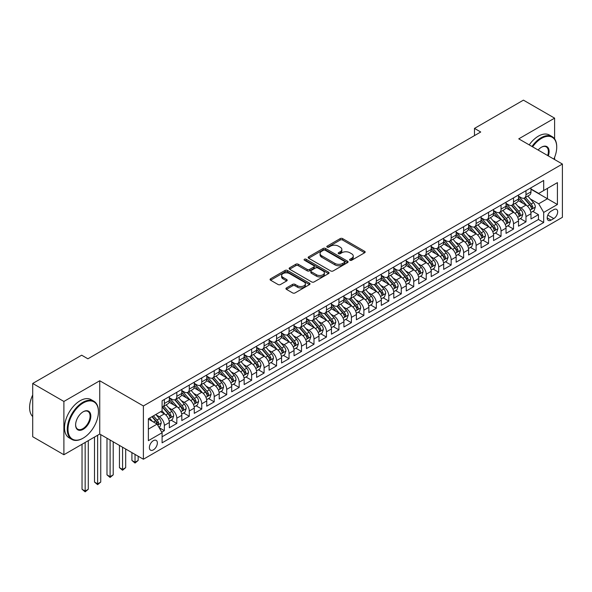 <?xml version="1.0" encoding="UTF-8"?>
<svg xmlns="http://www.w3.org/2000/svg" width="592" height="592" viewBox="0 0 592 592"><rect width="100%" height="100%" fill="white"/><g stroke="black" fill="none" stroke-linecap="round" stroke-linejoin="round"><path stroke-width="0.89" d="M349.939 260.258A1.214 0.703 0 0 0 351.655 260.258L364.657 252.747A1.732 0.999 0 0 0 365.168 252.037A1.732 0.999 0 0 0 364.657 251.334L342.627 238.613A1.732 0.999 0 0 0 340.178 238.613L327.169 246.124A1.214 0.703 0 0 0 326.814 246.612A1.214 0.703 0 0 0 327.169 247.108A1.214 0.703 0 0 0 328.886 247.108L330.565 246.139A5.543 3.197 0 0 1 338.402 246.139L340.237 247.197A5.543 3.197 0 0 1 341.858 249.461A5.543 3.197 0 0 1 340.237 251.718L338.557 252.695A1.214 0.703 0 0 0 338.202 253.191A1.214 0.703 0 0 0 338.557 253.679A1.214 0.703 0 0 0 340.267 253.679L341.954 252.71A5.543 3.197 0 0 1 349.783 252.71L351.618 253.768A5.543 3.197 0 0 1 353.246 256.033A5.543 3.197 0 0 1 351.618 258.297L349.939 259.266A1.214 0.703 0 0 0 349.583 259.762A1.214 0.703 0 0 0 349.939 260.258L349.939 259.266M153.372 449.876A5.646 3.256 120 0 0 157.058 444.903A5.646 3.256 120 0 0 156.192 440.381A5.646 3.256 120 0 0 153.372 440.663A5.646 3.256 120 0 0 149.68 445.635A5.646 3.256 120 0 0 150.546 450.157A5.646 3.256 120 0 0 153.372 449.876M286.439 287.941A1.732 0.999 0 0 0 285.936 288.644A1.732 0.999 0 0 0 286.439 289.355L292.626 292.922A1.732 0.999 0 0 0 295.068 292.922L309.512 284.582A1.732 0.999 0 0 0 310.023 283.879A1.732 0.999 0 0 0 309.512 283.168L287.483 270.448A1.732 0.999 0 0 0 285.033 270.448L270.588 278.788A1.732 0.999 0 0 0 270.085 279.498A1.732 0.999 0 0 0 270.588 280.201L278.055 284.515A1.732 0.999 0 0 0 280.504 284.515L286.683 280.941A1.732 0.999 0 0 0 287.194 280.238A1.732 0.999 0 0 0 286.683 279.528L282.983 277.389A4.632 2.671 0 0 1 281.629 275.502A4.632 2.671 0 0 1 284.486 273.03A4.632 2.671 0 0 1 289.532 273.615L304.036 281.984A4.632 2.671 0 0 1 305.391 283.879A4.632 2.671 0 0 1 302.534 286.343A4.632 2.671 0 0 1 297.487 285.766L295.068 284.375A1.732 0.999 0 0 0 292.626 284.375L286.439 287.941L286.439 289.355M99.745 380.76L63.892 401.457L32.715 383.461L32.715 436.733L63.892 454.737L99.745 434.04L143.39 459.237L143.39 405.957L99.745 380.76L99.745 434.04M554.608 138.891L554.608 118.148L518.755 138.846L562.4 164.043L143.39 405.957M554.608 118.148L523.432 100.144L474.481 128.405L474.481 135.605M32.715 383.461L81.666 355.2L87.897 358.796L480.719 132.009L474.481 128.405M330.691 270.944A1.732 0.999 0 0 0 333.141 270.944L347.585 262.604A1.732 0.999 0 0 0 348.089 261.901A1.732 0.999 0 0 0 347.585 261.19L325.548 248.47A1.732 0.999 0 0 0 323.099 248.47L308.654 256.81A1.732 0.999 0 0 0 308.151 257.52A1.732 0.999 0 0 0 308.654 258.223L330.691 270.944M304.917 260.517A1.214 0.703 0 0 1 306.145 260.687L306.145 259.252L328.545 272.179A1.732 0.999 0 0 1 329.056 272.89A1.732 0.999 0 0 1 328.545 273.593L314.108 281.933A1.732 0.999 0 0 1 311.658 281.933L289.621 269.212L295.808 265.667L295.808 264.232L289.621 267.799A1.732 0.999 0 0 0 289.118 268.509A1.732 0.999 0 0 0 289.621 269.212L289.621 267.799M295.808 265.667A1.732 0.999 0 0 1 298.25 265.667L298.25 264.232A1.732 0.999 0 0 0 295.808 264.232M298.25 264.232L307.189 269.39A1.732 0.999 0 0 0 309.638 269.39L313.738 267.022A1.732 0.999 0 0 0 314.241 266.319A1.732 0.999 0 0 0 313.738 265.608L304.436 260.236A1.214 0.703 0 0 1 304.081 259.74A1.214 0.703 0 0 1 304.828 259.096A1.214 0.703 0 0 1 306.145 259.252M161.757 432.145L164.347 430.65L159.167 427.668M156.221 414.948L159.352 416.761A7.052 4.07 60 0 1 164.347 425.396L169.334 422.518L169.334 427.772L176.816 423.45L171.14 420.179M168.698 407.747L171.828 409.56A7.052 4.07 60 0 1 176.816 418.196L181.803 415.318L181.803 420.572L189.285 416.25L183.609 412.979M181.167 400.547L184.297 402.36A7.052 4.07 60 0 1 189.285 410.996L194.272 408.117L194.272 413.371L201.754 409.057L196.078 405.779M193.636 393.347L196.766 395.16A7.052 4.07 60 0 1 201.754 403.796L206.741 400.917L206.741 406.171L214.223 401.857L208.554 398.579M206.105 386.154L209.235 387.96A7.052 4.07 60 0 1 214.223 396.596L219.21 393.717L219.21 398.971L226.699 394.657L221.023 391.379M218.574 378.954L221.704 380.76A7.052 4.07 60 0 1 226.699 389.395L231.687 386.517L231.687 391.771L239.168 387.457L233.492 384.178M231.05 371.754L234.18 373.559A7.052 4.07 60 0 1 239.168 382.195L244.156 379.317L244.156 384.578L251.637 380.256L245.961 376.978M243.519 364.554L246.649 366.359A7.052 4.07 60 0 1 251.637 375.002L256.625 372.116L256.625 377.378L264.106 373.056L258.43 369.778M255.988 357.353L259.118 359.159A7.052 4.07 60 0 1 264.106 367.802L269.094 364.916L269.094 370.178L276.575 365.856L270.907 362.578M268.457 350.153L271.587 351.959A7.052 4.07 60 0 1 276.575 360.602L281.563 357.716L281.563 362.977L289.051 358.656L283.376 355.378M280.926 342.953L284.056 344.759A7.052 4.07 60 0 1 289.051 353.402L294.039 350.523L294.039 355.777L301.52 351.456L295.845 348.177M293.403 335.753L296.533 337.558A7.052 4.07 60 0 1 301.52 346.202L306.508 343.323L306.508 348.577L313.989 344.255L308.314 340.977M305.872 328.553L309.002 330.358A7.052 4.07 60 0 1 313.989 339.001L318.977 336.123L318.977 341.377L326.458 337.055L320.783 333.777M318.341 321.352L321.471 323.158A7.052 4.07 60 0 1 326.458 331.801L331.446 328.923L331.446 334.177L338.927 329.855L333.259 326.577M330.81 314.152L333.94 315.958A7.052 4.07 60 0 1 338.927 324.601L343.915 321.722L343.915 326.976L351.396 322.655L345.728 319.384M343.279 306.952L346.409 308.758A7.052 4.07 60 0 1 351.396 317.401L356.391 314.522L356.391 319.776L363.873 315.455L358.197 312.184M355.748 299.752L358.885 301.565A7.052 4.07 60 0 1 363.873 310.201L368.86 307.322L368.86 312.576L376.342 308.254L370.666 304.984M368.224 292.552L371.354 294.365A7.052 4.07 60 0 1 376.342 303L381.329 300.122L381.329 305.376L388.811 301.054L383.135 297.783M380.693 285.351L383.823 287.164A7.052 4.07 60 0 1 388.811 295.8L393.798 292.922L393.798 298.176L401.28 293.854L395.604 290.583M393.162 278.151L396.292 279.964A7.052 4.07 60 0 1 401.28 288.6L406.267 285.721L406.267 290.975L413.749 286.661L408.08 283.383M405.631 270.951L408.761 272.764A7.052 4.07 60 0 1 413.749 281.4L418.744 278.521L418.744 283.775L426.225 279.461L420.549 276.183M418.1 263.758L421.238 265.564A7.052 4.07 60 0 1 426.225 274.2L431.213 271.321L431.213 276.575L438.694 272.261L433.018 268.983M430.576 256.558L433.707 258.364A7.052 4.07 60 0 1 438.694 266.999L443.682 264.121L443.682 269.382L451.163 265.061L445.487 261.782M443.045 249.358L446.176 251.163A7.052 4.07 60 0 1 451.163 259.799L456.151 256.921L456.151 262.182L463.632 257.86L457.956 254.582M455.514 242.158L458.645 243.963A7.052 4.07 60 0 1 463.632 252.606L468.62 249.72L468.62 254.982L476.101 250.66L470.433 247.382M467.983 234.957L471.114 236.763A7.052 4.07 60 0 1 476.101 245.406L481.096 242.52L481.096 247.782L488.578 243.46L482.902 240.182M480.452 227.757L483.59 229.563A7.052 4.07 60 0 1 488.578 238.206L493.565 235.32L493.565 240.581L501.047 236.26L495.371 232.982M492.929 220.557L496.059 222.363A7.052 4.07 60 0 1 501.047 231.006L506.034 228.127L506.034 233.381L513.516 229.06L507.84 225.781M505.398 213.357L508.528 215.162A7.052 4.07 60 0 1 513.516 223.806L518.503 220.927L518.503 226.181L525.985 221.859L525.985 216.605A7.052 4.07 -120 0 0 520.997 207.962L517.867 206.157M520.309 218.581L525.985 221.859M169.334 422.518A7.052 4.07 -120 0 0 164.347 413.875L160.602 411.714M181.803 415.318A7.052 4.07 -120 0 0 176.816 406.674L169.105 402.227M194.272 408.117A7.052 4.07 -120 0 0 189.285 399.474L181.574 395.027M206.741 400.917A7.052 4.07 -120 0 0 201.754 392.281L194.043 387.827M219.21 393.717A7.052 4.07 -120 0 0 214.223 385.081L206.512 380.626M231.687 386.517A7.052 4.07 -120 0 0 226.699 377.881L218.981 373.426M244.156 379.317A7.052 4.07 -120 0 0 239.168 370.681L231.457 366.226M256.625 372.116A7.052 4.07 -120 0 0 251.637 363.481L243.926 359.026M269.094 364.916A7.052 4.07 -120 0 0 264.106 356.28L256.395 351.826M281.563 357.716A7.052 4.07 -120 0 0 276.575 349.08L268.864 344.625M294.039 350.523A7.052 4.07 -120 0 0 289.051 341.88L281.333 337.425M306.508 343.323A7.052 4.07 -120 0 0 301.52 334.68L293.81 330.225M318.977 336.123A7.052 4.07 -120 0 0 313.989 327.48L306.279 323.025M331.446 328.923A7.052 4.07 -120 0 0 326.458 320.279L318.748 315.825M343.915 321.722A7.052 4.07 -120 0 0 338.927 313.079L331.217 308.632M356.391 314.522A7.052 4.07 -120 0 0 351.396 305.879L343.686 301.432M368.86 307.322A7.052 4.07 -120 0 0 363.873 298.679L356.162 294.231M381.329 300.122A7.052 4.07 -120 0 0 376.342 291.479L368.631 287.031M393.798 292.922A7.052 4.07 -120 0 0 388.811 284.278L381.1 279.831M406.267 285.721A7.052 4.07 -120 0 0 401.28 277.086L393.569 272.631M418.744 278.521A7.052 4.07 -120 0 0 413.749 269.885L406.038 265.431M431.213 271.321A7.052 4.07 -120 0 0 426.225 262.685L418.507 258.23M443.682 264.121A7.052 4.07 -120 0 0 438.694 255.485L430.983 251.03M456.151 256.921A7.052 4.07 -120 0 0 451.163 248.285L443.452 243.83M468.62 249.72A7.052 4.07 -120 0 0 463.632 241.085L455.921 236.63M481.096 242.52A7.052 4.07 -120 0 0 476.101 233.884L468.39 229.43M493.565 235.32A7.052 4.07 -120 0 0 488.578 226.684L480.859 222.229M506.034 228.127A7.052 4.07 -120 0 0 501.047 219.484L493.336 215.029M518.503 220.927A7.052 4.07 -120 0 0 513.516 212.284L505.805 207.829M553.794 209.62L551.048 211.203A5.469 3.16 120 0 0 547.482 216.021A5.469 3.16 120 0 0 548.318 220.402A5.469 3.16 120 0 0 551.048 220.135L553.794 218.552A5.469 3.16 120 0 0 557.368 213.734A5.469 3.16 120 0 0 556.532 209.353A5.469 3.16 120 0 0 553.794 209.62M143.39 459.237L562.4 217.323L562.4 164.043M148.377 429.141L157.109 424.101L162.097 432.737L162.097 442.823L543.693 222.511L543.693 212.432L538.705 203.789L530.336 198.956M162.097 432.737L148.377 440.663L148.377 418.773L162.097 410.855L162.097 400.777L543.693 180.464L543.693 190.543L557.412 182.625L557.412 204.506L543.693 212.432M169.334 397.75L171.828 399.193A7.052 4.07 60 0 0 175.35 399.541L180.338 396.662A7.052 4.07 -120 0 0 181.803 393.428L181.803 389.395M181.803 390.55L184.297 391.993A7.052 4.07 60 0 0 187.819 392.341L192.814 389.462A7.052 4.07 -120 0 0 194.272 386.228L194.272 382.195M194.272 383.35L196.766 384.793A7.052 4.07 60 0 0 200.296 385.14L205.283 382.262A7.052 4.07 -120 0 0 206.741 379.028L206.741 374.995M206.741 376.149L209.235 377.592A7.052 4.07 60 0 0 212.765 377.94L217.752 375.062A7.052 4.07 -120 0 0 219.21 371.828L219.21 367.802M219.21 368.949L221.704 370.392A7.052 4.07 60 0 0 225.234 370.74L230.221 367.861A7.052 4.07 -120 0 0 231.687 364.628L231.687 360.602M231.687 361.749L234.18 363.192A7.052 4.07 60 0 0 237.703 363.54L242.69 360.661A7.052 4.07 -120 0 0 244.156 357.427L244.156 353.402M244.156 354.549L246.649 355.992A7.052 4.07 60 0 0 250.172 356.34L255.167 353.461A7.052 4.07 -120 0 0 256.625 350.235L256.625 346.202M256.625 347.349L259.118 348.792A7.052 4.07 60 0 0 262.648 349.139L267.636 346.261A7.052 4.07 -120 0 0 269.094 343.034L269.094 339.001M269.094 340.148L271.587 341.591A7.052 4.07 60 0 0 275.117 341.939L280.105 339.061A7.052 4.07 -120 0 0 281.563 335.834L281.563 331.801M281.563 332.956L284.056 334.391A7.052 4.07 60 0 0 287.586 334.739L292.574 331.86A7.052 4.07 -120 0 0 294.039 328.634L294.039 324.601M294.039 325.755L296.533 327.191A7.052 4.07 60 0 0 300.055 327.539L305.043 324.66A7.052 4.07 -120 0 0 306.508 321.434L306.508 317.401M306.508 318.555L309.002 319.991A7.052 4.07 60 0 0 312.524 320.339L317.519 317.46A7.052 4.07 -120 0 0 318.977 314.234L318.977 310.201M318.977 311.355L321.471 312.791A7.052 4.07 60 0 0 325.001 313.138L329.988 310.26A7.052 4.07 -120 0 0 331.446 307.033L331.446 303M331.446 304.155L333.94 305.59A7.052 4.07 60 0 0 337.47 305.946L342.457 303.06A7.052 4.07 -120 0 0 343.915 299.833L343.915 295.8M343.915 296.955L346.409 298.39A7.052 4.07 60 0 0 349.939 298.745L354.926 295.859A7.052 4.07 -120 0 0 356.391 292.633L356.391 288.6M356.391 289.754L358.885 291.19A7.052 4.07 60 0 0 362.408 291.545L367.395 288.667A7.052 4.07 -120 0 0 368.86 285.433L368.86 281.4M368.86 282.554L371.354 283.997A7.052 4.07 60 0 0 374.877 284.345L379.872 281.466A7.052 4.07 -120 0 0 381.329 278.233L381.329 274.2M381.329 275.354L383.823 276.797A7.052 4.07 60 0 0 387.353 277.145L392.341 274.266A7.052 4.07 -120 0 0 393.798 271.032L393.798 266.999M393.798 268.154L396.292 269.597A7.052 4.07 60 0 0 399.822 269.945L404.81 267.066A7.052 4.07 -120 0 0 406.267 263.832L406.267 259.799M406.267 260.954L408.761 262.397A7.052 4.07 60 0 0 412.291 262.744L417.279 259.866A7.052 4.07 -120 0 0 418.744 256.632L418.744 252.599M418.744 253.753L421.238 255.196A7.052 4.07 60 0 0 424.76 255.544L429.748 252.666A7.052 4.07 -120 0 0 431.213 249.432L431.213 245.406M431.213 246.553L433.707 247.996A7.052 4.07 60 0 0 437.229 248.344L442.217 245.465A7.052 4.07 -120 0 0 443.682 242.232L443.682 238.206M443.682 239.353L446.176 240.796A7.052 4.07 60 0 0 449.705 241.144L454.693 238.265A7.052 4.07 -120 0 0 456.151 235.039L456.151 231.006M456.151 232.153L458.645 233.596A7.052 4.07 60 0 0 462.174 233.944L467.162 231.065A7.052 4.07 -120 0 0 468.62 227.839L468.62 223.806M468.62 224.953L471.114 226.396A7.052 4.07 60 0 0 474.643 226.743L479.631 223.865A7.052 4.07 -120 0 0 481.096 220.638L481.096 216.605M481.096 217.752L483.59 219.195A7.052 4.07 60 0 0 487.112 219.543L492.1 216.665A7.052 4.07 -120 0 0 493.565 213.438L493.565 209.405M493.565 210.56L496.059 211.995A7.052 4.07 60 0 0 499.581 212.343L504.569 209.464A7.052 4.07 -120 0 0 506.034 206.238L506.034 202.205M506.034 203.359L508.528 204.795A7.052 4.07 60 0 0 512.058 205.143L517.045 202.264A7.052 4.07 -120 0 0 518.503 199.038L518.503 195.005M162.097 436.77L538.454 219.484L538.454 214.659L530.972 218.981L530.972 213.727A7.052 4.07 -120 0 0 525.985 205.084L518.274 200.629M518.503 196.159L520.997 197.595A7.052 4.07 -120 0 0 524.527 197.943A7.052 4.07 -120 0 0 525.985 194.716L525.985 190.683M524.527 197.943L529.514 195.064A7.052 4.07 -120 0 0 530.972 191.838L530.972 187.805M164.347 399.474L164.347 403.507A7.052 4.07 60 0 1 162.881 406.741A7.052 4.07 60 0 1 162.097 407.022M162.881 406.741L167.869 403.862A7.052 4.07 -120 0 0 169.334 400.629L169.334 396.596M176.816 392.274L176.816 396.307A7.052 4.07 60 0 1 175.35 399.541M189.285 385.081L189.285 389.107A7.052 4.07 60 0 1 187.819 392.341M201.754 377.881L201.754 381.907A7.052 4.07 60 0 1 200.296 385.14M214.223 370.681L214.223 374.714A7.052 4.07 60 0 1 212.765 377.94M226.699 363.481L226.699 367.514A7.052 4.07 60 0 1 225.234 370.74M239.168 356.28L239.168 360.313A7.052 4.07 60 0 1 237.703 363.54M251.637 349.08L251.637 353.113A7.052 4.07 60 0 1 250.172 356.34M264.106 341.88L264.106 345.913A7.052 4.07 60 0 1 262.648 349.139M276.575 334.68L276.575 338.713A7.052 4.07 60 0 1 275.117 341.939M289.051 327.48L289.051 331.513A7.052 4.07 60 0 1 287.586 334.739M301.52 320.279L301.52 324.312A7.052 4.07 60 0 1 300.055 327.539M313.989 313.079L313.989 317.112A7.052 4.07 60 0 1 312.524 320.339M326.458 305.879L326.458 309.912A7.052 4.07 60 0 1 325.001 313.138M338.927 298.679L338.927 302.712A7.052 4.07 60 0 1 337.47 305.946M351.396 291.479L351.396 295.512A7.052 4.07 60 0 1 349.939 298.745M363.873 284.278L363.873 288.311A7.052 4.07 60 0 1 362.408 291.545M376.342 277.078L376.342 281.111A7.052 4.07 60 0 1 374.877 284.345M388.811 269.885L388.811 273.911A7.052 4.07 60 0 1 387.353 277.145M401.28 262.685L401.28 266.711A7.052 4.07 60 0 1 399.822 269.945M413.749 255.485L413.749 259.518A7.052 4.07 60 0 1 412.291 262.744M426.225 248.285L426.225 252.318A7.052 4.07 60 0 1 424.76 255.544M438.694 241.085L438.694 245.118A7.052 4.07 60 0 1 437.229 248.344M451.163 233.884L451.163 237.917A7.052 4.07 60 0 1 449.705 241.144M463.632 226.684L463.632 230.717A7.052 4.07 60 0 1 462.174 233.944M476.101 219.484L476.101 223.517A7.052 4.07 60 0 1 474.643 226.743M488.578 212.284L488.578 216.317A7.052 4.07 60 0 1 487.112 219.543M501.047 205.084L501.047 209.117A7.052 4.07 60 0 1 499.581 212.343M513.516 197.883L513.516 201.916A7.052 4.07 60 0 1 512.058 205.143M513.516 223.806L513.516 229.06M501.047 231.006L501.047 236.26M488.578 238.206L488.578 243.46M476.101 245.406L476.101 250.66M463.632 252.606L463.632 257.86M451.163 259.799L451.163 265.061M438.694 266.999L438.694 272.261M426.225 274.2L426.225 279.461M413.749 281.4L413.749 286.661M401.28 288.6L401.28 293.854M388.811 295.8L388.811 301.054M376.342 303L376.342 308.254M363.873 310.201L363.873 315.455M351.396 317.401L351.396 322.655M338.927 324.601L338.927 329.855M326.458 331.801L326.458 337.055M313.989 339.001L313.989 344.255M301.52 346.202L301.52 351.456M289.051 353.402L289.051 358.656M276.575 360.602L276.575 365.856M264.106 367.802L264.106 373.056M251.637 375.002L251.637 380.256M239.168 382.195L239.168 387.457M226.699 389.395L226.699 394.657M214.223 396.596L214.223 401.857M201.754 403.796L201.754 409.057M189.285 410.996L189.285 416.25M176.816 418.196L176.816 423.45M164.347 425.396L164.347 430.65M157.109 424.101L148.377 419.062M538.705 203.789L547.437 198.749L547.437 188.382L557.412 182.625M530.972 189.248L557.412 204.506M530.972 188.959L538.705 193.421L543.693 190.543M554.608 159.544L554.608 157.331M63.892 401.457L63.892 454.737M532.785 211.381L538.454 214.659M538.454 219.484L543.693 222.511M350.42 260.428L351.618 259.733A5.543 3.197 0 0 0 353.246 257.476L353.246 256.033M341.858 249.461L341.858 250.897A5.543 3.197 0 0 1 340.237 253.161L339.038 253.857M364.635 252.762L342.627 240.049A1.732 0.999 0 0 0 340.178 240.049L327.657 247.278M347.556 262.619L325.548 249.913A1.732 0.999 0 0 0 323.099 249.913L308.684 258.238M344.522 262.389A1.214 0.703 0 0 0 344.877 261.901A1.214 0.703 0 0 0 344.522 261.405L325.186 250.238A1.214 0.703 0 0 0 323.469 250.238L321.693 251.26A5.543 3.197 0 0 0 320.072 253.524A5.543 3.197 0 0 0 321.693 255.788L334.917 263.418A5.543 3.197 0 0 0 342.746 263.418L344.522 262.389L344.522 263.832A1.214 0.703 0 0 0 344.877 263.336L344.877 261.901M320.072 253.524L320.072 254.967A5.543 3.197 0 0 0 321.693 257.224L321.693 255.788M344.522 263.832L342.746 264.861A5.543 3.197 0 0 1 334.917 264.861L321.693 257.224M298.25 265.667L307.189 270.833A1.732 0.999 0 0 0 309.638 270.833L313.738 268.465A1.732 0.999 0 0 0 314.241 267.754L314.241 266.319M306.145 260.687L328.523 273.608M316.461 274.74A4.632 2.671 0 0 0 321.508 275.324A4.632 2.671 0 0 0 324.364 272.853A4.632 2.671 0 0 0 323.01 270.958L317.897 268.013A1.732 0.999 0 0 0 315.447 268.013L311.348 270.381A1.732 0.999 0 0 0 310.844 271.084A1.732 0.999 0 0 0 311.348 271.795L316.461 274.74L316.461 276.183A4.632 2.671 0 0 0 321.508 276.76A4.632 2.671 0 0 0 324.364 274.288L324.364 272.853M310.844 271.084L310.844 272.527A1.732 0.999 0 0 0 311.348 273.23L311.348 271.795M316.461 276.183L311.348 273.23M305.391 283.879L305.391 285.314A4.632 2.671 0 0 1 302.534 287.786A4.632 2.671 0 0 1 297.487 287.209L295.068 285.81A1.732 0.999 0 0 0 292.626 285.81L286.461 289.37M281.629 275.502L281.629 276.945A4.632 2.671 0 0 0 282.983 278.832L282.983 277.389M286.683 279.528L286.683 280.941L282.983 278.832M309.49 284.597L287.483 271.891A1.732 0.999 0 0 0 285.033 271.891L270.611 280.216M530.869 212.491L534.095 210.626L535.338 207.03A4.677 2.701 -120 0 0 533.518 202.642L527.82 196.041M526.68 205.542L519.924 197.721A13.49 7.792 -120 0 0 518.503 196.233M522.973 203.345L519.191 198.971A11.196 6.468 -120 0 0 518.503 198.216M523.89 198.202L529.655 204.869A4.677 2.701 60 0 1 531.32 208.088C532.023 209.028 532.519 208.747 532.815 207.23A4.677 2.701 -120 0 0 531.15 204.011L525.452 197.41M524.231 198.091L530.425 205.261A2.383 1.376 60 0 1 531.024 206.194L532.815 207.23M531.32 208.088L531.66 208.643M553.846 159.107A21.519 12.425 120 0 0 556.724 147.164A21.519 12.425 120 0 0 541.51 138.38A21.519 12.425 120 0 0 532.608 146.846M531.964 146.476A22.045 12.728 -60 0 1 541.14 137.729A22.045 12.728 -60 0 1 552.158 136.641A22.045 12.728 -60 0 1 556.724 146.727A22.045 12.728 -60 0 1 556.724 146.949M538.128 150.035A10.76 6.209 -60 0 1 541.51 147.164L541.51 147.164A10.76 6.209 -60 0 1 548.325 155.918M529.218 144.892A22.045 12.728 -60 0 1 538.394 136.145A22.045 12.728 -60 0 1 549.42 135.057L552.158 136.641M547.674 155.541A10.227 5.905 120 0 0 546.253 146.875A10.227 5.905 120 0 0 541.325 147.275M82.85 438.324L83.22 438.102A21.519 12.425 120 0 0 98.435 411.751A21.519 12.425 120 0 0 83.22 402.967A21.519 12.425 120 0 0 68.006 429.318A21.519 12.425 120 0 0 83.22 438.102L82.85 438.324A22.045 12.728 -60 0 1 71.824 439.412A22.045 12.728 -60 0 1 68.45 421.748A22.045 12.728 -60 0 1 82.85 402.323A22.045 12.728 -60 0 1 93.869 401.228A22.045 12.728 -60 0 1 98.435 411.322A22.045 12.728 -60 0 1 98.435 411.536M83.22 429.318A10.76 6.209 -60 0 1 75.613 424.93A10.76 6.209 -60 0 1 83.22 411.751L83.22 411.751A10.76 6.209 -60 0 1 90.828 416.146A10.76 6.209 -60 0 1 83.22 429.318M75.621 424.708A10.227 5.905 120 0 0 77.737 429.178A10.227 5.905 120 0 0 82.85 428.675A10.227 5.905 120 0 0 89.533 419.661A10.227 5.905 120 0 0 87.964 411.462A10.227 5.905 120 0 0 83.035 411.862M71.824 439.412L69.086 437.828A22.045 12.728 -60 0 1 65.705 420.165A22.045 12.728 -60 0 1 80.105 400.74A22.045 12.728 -60 0 1 91.131 399.644L93.869 401.228M32.715 416.576A22.045 12.728 -60 0 1 32.715 394.975M518.4 219.691L521.619 217.826L522.869 214.23A4.677 2.701 -120 0 0 521.049 209.842L515.351 203.241M514.211 212.743L507.455 204.913A13.49 7.792 -120 0 0 506.034 203.433M510.504 210.545L506.722 206.171A11.196 6.468 -120 0 0 506.034 205.417M511.421 205.402L517.186 212.069A4.677 2.701 60 0 1 518.851 215.288C519.554 216.228 520.05 215.939 520.346 214.43A4.677 2.701 -120 0 0 518.681 211.211L512.983 204.61M511.762 205.291L517.948 212.461A2.383 1.376 60 0 1 518.548 213.394L520.346 214.43M518.851 215.288L519.191 215.843M505.931 226.891L509.15 225.027L510.4 221.43A4.677 2.701 -120 0 0 508.58 217.042L502.882 210.441M501.735 219.943L494.979 212.114A13.49 7.792 -120 0 0 493.565 210.634M498.035 217.745L494.253 213.372A11.196 6.468 -120 0 0 493.565 212.617M498.952 212.602L504.71 219.269A4.677 2.701 60 0 1 506.375 222.488C507.078 223.428 507.581 223.14 507.877 221.63A4.677 2.701 -120 0 0 506.212 218.411L500.514 211.81M499.285 212.491L505.479 219.662A2.383 1.376 60 0 1 506.079 220.594L507.877 221.63M506.375 222.488L506.715 223.043M493.462 234.092L496.681 232.227L497.924 228.63A4.677 2.701 -120 0 0 496.111 224.242L490.413 217.641M489.266 227.143L482.51 219.314A13.49 7.792 -120 0 0 481.096 217.834M485.566 224.945L481.784 220.572A11.196 6.468 -120 0 0 481.096 219.817M486.476 219.802L492.241 226.47A4.677 2.701 60 0 1 493.906 229.689C494.609 230.628 495.112 230.34 495.408 228.83A4.677 2.701 -120 0 0 493.735 225.604L488.037 219.01M486.816 219.691L493.01 226.862A2.383 1.376 60 0 1 493.61 227.794L495.408 228.83M493.906 229.689L494.246 230.244M480.985 241.284L484.212 239.427L485.455 235.831A4.677 2.701 -120 0 0 483.634 231.442L477.936 224.842M476.797 234.343L470.041 226.514A13.49 7.792 -120 0 0 468.62 225.034M473.089 232.145L469.315 227.765A11.196 6.468 -120 0 0 468.62 227.017M474.007 226.995L479.772 233.67A4.677 2.701 60 0 1 481.437 236.889C482.14 237.829 482.635 237.54 482.931 236.023A4.677 2.701 -120 0 0 481.266 232.804L475.568 226.211M474.347 226.891L480.541 234.062A2.383 1.376 60 0 1 481.141 234.987L482.931 236.023M481.437 236.889L481.777 237.444M468.516 248.485L471.743 246.627L472.986 243.023A4.677 2.701 -120 0 0 471.165 238.635L465.467 232.042M464.328 241.536L457.572 233.714A13.49 7.792 -120 0 0 456.151 232.234M460.62 239.346L456.839 234.965A11.196 6.468 -120 0 0 456.151 234.217M461.538 234.195L467.303 240.87A4.677 2.701 60 0 1 468.968 244.089C469.671 245.029 470.166 244.74 470.462 243.223A4.677 2.701 -120 0 0 468.797 240.004L463.099 233.411M461.878 234.092L468.072 241.262A2.383 1.376 60 0 1 468.672 242.187L470.462 243.223M468.968 244.089L469.308 244.644M456.047 255.685L459.266 253.827L460.517 250.224A4.677 2.701 -120 0 0 458.696 245.835L452.998 239.242M451.859 248.736L445.103 240.914A13.49 7.792 -120 0 0 443.682 239.434M448.151 246.546L444.37 242.165A11.196 6.468 -120 0 0 443.682 241.418M449.069 241.395L454.834 248.07A4.677 2.701 60 0 1 456.499 251.289C457.202 252.229 457.697 251.94 457.993 250.423A4.677 2.701 -120 0 0 456.328 247.204L450.63 240.611M449.409 241.292L455.596 248.462A2.383 1.376 60 0 1 456.195 249.387L457.993 250.423M456.499 251.289L456.839 251.844M443.578 262.885L446.797 261.028L448.048 257.424A4.677 2.701 -120 0 0 446.227 253.036L440.529 246.442M439.39 255.936L432.626 248.115A13.49 7.792 -120 0 0 431.213 246.635M435.682 253.746L431.901 249.365A11.196 6.468 -120 0 0 431.213 248.618M436.6 248.596L442.357 255.27A4.677 2.701 60 0 1 444.03 258.489C444.725 259.429 445.228 259.141 445.524 257.624A4.677 2.701 -120 0 0 443.859 254.405L438.161 247.811M436.933 248.492L443.127 255.655A2.383 1.376 60 0 1 443.726 256.588L445.524 257.624M444.03 258.489L444.363 259.044M431.109 270.085L434.328 268.228L435.571 264.624A4.677 2.701 -120 0 0 433.758 260.236L428.06 253.642M426.913 263.137L420.157 255.315A13.49 7.792 -120 0 0 418.744 253.835M423.213 260.946L419.432 256.565A11.196 6.468 -120 0 0 418.744 255.818M424.124 255.796L429.888 262.471A4.677 2.701 60 0 1 431.553 265.69C432.256 266.629 432.759 266.341 433.055 264.824A4.677 2.701 -120 0 0 431.383 261.605L425.685 255.011M424.464 255.692L430.658 262.855A2.383 1.376 60 0 1 431.257 263.788L433.055 264.824M431.553 265.69L431.894 266.245M418.633 277.285L421.859 275.428L423.102 271.824A4.677 2.701 -120 0 0 421.282 267.436L415.584 260.843M414.444 270.337L407.688 262.515A13.49 7.792 -120 0 0 406.267 261.035M410.737 268.146L406.963 263.766A11.196 6.468 -120 0 0 406.267 263.018M411.655 262.996L417.419 269.671A4.677 2.701 60 0 1 419.084 272.89C419.787 273.83 420.283 273.541 420.579 272.024A4.677 2.701 -120 0 0 418.914 268.805L413.216 262.212M411.995 262.885L418.189 270.056A2.383 1.376 60 0 1 418.788 270.988L420.579 272.024M419.084 272.89L419.425 273.445M406.164 284.486L409.39 282.628L410.633 279.024A4.677 2.701 -120 0 0 408.813 274.636L403.115 268.043M401.975 277.537L395.219 269.715A13.49 7.792 -120 0 0 393.798 268.228M398.268 275.339L394.487 270.966A11.196 6.468 -120 0 0 393.798 270.211M399.186 270.196L404.95 276.871A4.677 2.701 60 0 1 406.615 280.09C407.318 281.03 407.814 280.741 408.11 279.224A4.677 2.701 -120 0 0 406.445 276.005L400.747 269.412M399.526 270.085L405.72 277.256A2.383 1.376 60 0 1 406.319 278.188L408.11 279.224M406.615 280.09L406.956 280.645M393.695 291.686L396.914 289.828L398.164 286.225A4.677 2.701 -120 0 0 396.344 281.836L390.646 275.243M389.506 284.737L382.75 276.915A13.49 7.792 -120 0 0 381.329 275.428M385.799 282.539L382.018 278.166A11.196 6.468 -120 0 0 381.329 277.411M386.717 277.396L392.481 284.071A4.677 2.701 60 0 1 394.146 287.29C394.849 288.23 395.345 287.941 395.641 286.424A4.677 2.701 -120 0 0 393.976 283.205L388.278 276.612M387.057 277.285L393.243 284.456A2.383 1.376 60 0 1 393.843 285.388L395.641 286.424M394.146 287.29L394.487 287.845M381.226 298.886L384.445 297.029L385.695 293.425A4.677 2.701 -120 0 0 383.875 289.037L378.177 282.443M377.037 291.937L370.274 284.116A13.49 7.792 -120 0 0 368.86 282.628M373.33 289.74L369.549 285.366A11.196 6.468 -120 0 0 368.86 284.611M374.248 284.597L380.005 291.271A4.677 2.701 60 0 1 381.677 294.49C382.373 295.43 382.876 295.142 383.172 293.625A4.677 2.701 -120 0 0 381.507 290.406L375.809 283.805M374.581 284.486L380.774 291.656A2.383 1.376 60 0 1 381.374 292.589L383.172 293.625M381.677 294.49L382.01 295.045M368.757 306.086L371.976 304.229L373.219 300.625A4.677 2.701 -120 0 0 371.406 296.237L365.708 289.643M364.561 299.138L357.805 291.316A13.49 7.792 -120 0 0 356.391 289.828M360.861 296.94L357.08 292.566A11.196 6.468 -120 0 0 356.391 291.812M361.771 291.797L367.536 298.472A4.677 2.701 60 0 1 369.201 301.691C369.904 302.63 370.407 302.342 370.703 300.825A4.677 2.701 -120 0 0 369.031 297.606L363.333 291.005M362.112 291.686L368.305 298.856A2.383 1.376 60 0 1 368.905 299.789L370.703 300.825M369.201 301.691L369.541 302.246M356.28 313.286L359.507 311.422L360.75 307.825A4.677 2.701 -120 0 0 358.93 303.437L353.232 296.836M352.092 306.338L345.336 298.516A13.49 7.792 -120 0 0 343.915 297.029M348.385 304.14L344.611 299.767A11.196 6.468 -120 0 0 343.915 299.012M349.302 298.997L355.067 305.672A4.677 2.701 60 0 1 356.732 308.891C357.435 309.831 357.931 309.542 358.227 308.025A4.677 2.701 -120 0 0 356.562 304.806L350.864 298.205M349.643 298.886L355.836 306.057A2.383 1.376 60 0 1 356.436 306.989L358.227 308.025M356.732 308.891L357.072 309.438M343.811 320.487L347.038 318.622L348.281 315.025A4.677 2.701 -120 0 0 346.461 310.637L340.763 304.036M339.623 313.538L332.867 305.716A13.49 7.792 -120 0 0 331.446 304.229M335.916 311.34L332.134 306.967A11.196 6.468 -120 0 0 331.446 306.212M336.833 306.197L342.598 312.872A4.677 2.701 60 0 1 344.263 316.091C344.966 317.031 345.462 316.742 345.758 315.225A4.677 2.701 -120 0 0 344.093 312.006L338.395 305.405M337.174 306.086L343.367 313.257A2.383 1.376 60 0 1 343.967 314.189L345.758 315.225M344.263 316.091L344.603 316.639M331.342 327.687L334.561 325.822L335.812 322.226A4.677 2.701 -120 0 0 333.992 317.837L328.294 311.237M327.154 320.738L320.398 312.916A13.49 7.792 -120 0 0 318.977 311.429M323.447 318.54L319.665 314.167A11.196 6.468 -120 0 0 318.977 313.412M324.364 313.397L330.129 320.065A4.677 2.701 60 0 1 331.794 323.284C332.497 324.224 332.993 323.942 333.289 322.425A4.677 2.701 -120 0 0 331.624 319.206L325.926 312.606M324.705 313.286L330.891 320.457A2.383 1.376 60 0 1 331.49 321.389L333.289 322.425M331.794 323.284L332.134 323.839M318.873 334.887L322.092 333.022L323.343 329.426A4.677 2.701 -120 0 0 321.523 325.038L315.825 318.437M314.685 327.938L307.921 320.109A13.49 7.792 -120 0 0 306.508 318.629M310.978 325.741L307.196 321.367A11.196 6.468 -120 0 0 306.508 320.612M311.895 320.598L317.652 327.265A4.677 2.701 60 0 1 319.325 330.484C320.02 331.424 320.524 331.143 320.82 329.626A4.677 2.701 -120 0 0 319.155 326.407L313.457 319.806M312.228 320.487L318.422 327.657A2.383 1.376 60 0 1 319.021 328.59L320.82 329.626M319.325 330.484L319.658 331.039M306.404 342.087L309.623 340.222L310.874 336.626A4.677 2.701 -120 0 0 309.054 332.238L303.356 325.637M302.209 335.139L295.452 327.309A13.49 7.792 -120 0 0 294.039 325.829M298.509 332.941L294.727 328.567A11.196 6.468 -120 0 0 294.039 327.813M299.419 327.798L305.183 334.465A4.677 2.701 60 0 1 306.848 337.684C307.551 338.624 308.055 338.335 308.351 336.826A4.677 2.701 -120 0 0 306.678 333.607L300.98 327.006M299.759 327.687L305.953 334.857A2.383 1.376 60 0 1 306.552 335.79L308.351 336.826M306.848 337.684L307.189 338.239M293.928 349.287L297.154 347.423L298.398 343.826A4.677 2.701 -120 0 0 296.577 339.438L290.879 332.837M289.74 342.339L282.983 334.51A13.49 7.792 -120 0 0 281.563 333.03M286.032 340.141L282.258 335.768A11.196 6.468 -120 0 0 281.563 335.013M286.95 334.998L292.714 341.665A4.677 2.701 60 0 1 294.379 344.884C295.082 345.824 295.578 345.536 295.874 344.026A4.677 2.701 -120 0 0 294.209 340.807L288.511 334.206M287.29 334.887L293.484 342.058A2.383 1.376 60 0 1 294.083 342.99L295.874 344.026M294.379 344.884L294.72 345.439M281.459 356.488L284.685 354.623L285.929 351.026A4.677 2.701 -120 0 0 284.108 346.638L278.41 340.037M277.271 349.539L270.514 341.71A13.49 7.792 -120 0 0 269.094 340.23M273.563 347.341L269.782 342.968A11.196 6.468 -120 0 0 269.094 342.213M274.481 342.198L280.245 348.866A4.677 2.701 60 0 1 281.91 352.085C282.613 353.024 283.109 352.736 283.405 351.226A4.677 2.701 -120 0 0 281.74 348L276.042 341.406M274.821 342.087L281.015 349.258A2.383 1.376 60 0 1 281.614 350.19L283.405 351.226M281.91 352.085L282.251 352.64M268.99 363.68L272.209 361.823L273.46 358.227A4.677 2.701 -120 0 0 271.639 353.838L265.941 347.238M264.802 356.732L258.045 348.91A13.49 7.792 -120 0 0 256.625 347.43M261.094 354.541L257.313 350.161A11.196 6.468 -120 0 0 256.625 349.413M262.012 349.391L267.776 356.066A4.677 2.701 60 0 1 269.441 359.285C270.144 360.225 270.64 359.936 270.936 358.419A4.677 2.701 -120 0 0 269.271 355.2L263.573 348.607M262.352 349.287L268.539 356.458A2.383 1.376 60 0 1 269.138 357.383L270.936 358.419M269.441 359.285L269.782 359.84M256.521 370.881L259.74 369.023L260.991 365.419A4.677 2.701 -120 0 0 259.17 361.031L253.472 354.438M252.333 363.932L245.569 356.11A13.49 7.792 -120 0 0 244.156 354.63M248.625 361.742L244.844 357.361A11.196 6.468 -120 0 0 244.156 356.613M249.543 356.591L255.3 363.266A4.677 2.701 60 0 1 256.972 366.485C257.668 367.425 258.171 367.136 258.467 365.619A4.677 2.701 -120 0 0 256.802 362.4L251.104 355.807M249.876 356.488L256.07 363.658A2.383 1.376 60 0 1 256.669 364.583L258.467 365.619M256.972 366.485L257.313 367.04M244.052 378.081L247.271 376.223L248.522 372.62A4.677 2.701 -120 0 0 246.701 368.231L241.003 361.638M239.856 371.132L233.1 363.31A13.49 7.792 -120 0 0 231.687 361.83M236.156 368.942L232.375 364.561A11.196 6.468 -120 0 0 231.687 363.814M237.066 363.791L242.831 370.466A4.677 2.701 60 0 1 244.496 373.685C245.199 374.625 245.702 374.336 245.998 372.819A4.677 2.701 -120 0 0 244.326 369.6L238.628 363.007M237.407 363.688L243.601 370.851A2.383 1.376 60 0 1 244.2 371.783L245.998 372.819M244.496 373.685L244.836 374.24M231.576 385.281L234.802 383.424L236.045 379.82A4.677 2.701 -120 0 0 234.225 375.432L228.527 368.838M227.387 378.332L220.631 370.511A13.49 7.792 -120 0 0 219.21 369.031M223.68 376.142L219.906 371.761A11.196 6.468 -120 0 0 219.21 371.014M224.597 370.992L230.362 377.666A4.677 2.701 60 0 1 232.027 380.885C232.73 381.825 233.226 381.537 233.522 380.02A4.677 2.701 -120 0 0 231.857 376.801L226.159 370.207M224.938 370.888L231.132 378.051A2.383 1.376 60 0 1 231.731 378.984L233.522 380.02M232.027 380.885L232.367 381.44M219.107 392.481L222.333 390.624L223.576 387.02A4.677 2.701 -120 0 0 221.756 382.632L216.058 376.038M214.918 385.533L208.162 377.711A13.49 7.792 -120 0 0 206.741 376.231M211.211 383.342L207.429 378.961A11.196 6.468 -120 0 0 206.741 378.214M212.128 378.192L217.893 384.867A4.677 2.701 60 0 1 219.558 388.086C220.261 389.025 220.757 388.737 221.053 387.22A4.677 2.701 -120 0 0 219.388 384.001L213.69 377.407M212.469 378.081L218.663 385.251A2.383 1.376 60 0 1 219.262 386.184L221.053 387.22M219.558 388.086L219.898 388.641M206.638 399.681L209.864 397.824L211.107 394.22A4.677 2.701 -120 0 0 209.287 389.832L203.589 383.239M202.449 392.733L195.693 384.911A13.49 7.792 -120 0 0 194.272 383.431M198.742 390.535L194.96 386.162A11.196 6.468 -120 0 0 194.272 385.407M199.659 385.392L205.424 392.067A4.677 2.701 60 0 1 207.089 395.286C207.792 396.226 208.288 395.937 208.584 394.42A4.677 2.701 -120 0 0 206.919 391.201L201.221 384.608M200 385.281L206.186 392.452A2.383 1.376 60 0 1 206.793 393.384L208.584 394.42M207.089 395.286L207.429 395.841M135.035 454.412L135.035 462.263L138.158 460.458L138.158 456.21M138.158 460.458L135.035 463.055L131.92 460.458L131.92 452.614M131.92 460.458L135.035 462.263L135.035 463.055M194.169 406.882L197.388 405.024L198.638 401.42A4.677 2.701 -120 0 0 196.818 397.032L191.12 390.439M189.98 399.933L183.217 392.111A13.49 7.792 -120 0 0 181.803 390.624M186.273 397.735L182.491 393.362A11.196 6.468 -120 0 0 181.803 392.607M187.19 392.592L192.948 399.267A4.677 2.701 60 0 1 194.62 402.486C195.316 403.426 195.819 403.137 196.115 401.62A4.677 2.701 -120 0 0 194.45 398.401L188.752 391.808M187.523 392.481L193.717 399.652A2.383 1.376 60 0 1 194.317 400.584L196.115 401.62M194.62 402.486L194.96 403.041M122.566 447.212L122.566 469.463L125.682 467.658L125.682 449.01M125.682 467.658L122.566 470.255L119.451 467.658L119.451 445.413M119.451 467.658L122.566 469.463L122.566 470.255M181.7 414.082L184.919 412.224L186.169 408.621A4.677 2.701 -120 0 0 184.349 404.232L178.651 397.639M177.504 407.133L170.748 399.311A13.49 7.792 -120 0 0 169.334 397.824M173.804 404.935L170.022 400.562A11.196 6.468 -120 0 0 169.334 399.807M174.714 399.792L180.479 406.467A4.677 2.701 60 0 1 182.144 409.686C182.847 410.626 183.35 410.337 183.646 408.82A4.677 2.701 -120 0 0 181.973 405.601L176.275 399.001M175.054 399.681L181.248 406.852A2.383 1.376 60 0 1 181.848 407.784L183.646 408.82M182.144 409.686L182.484 410.241M110.097 440.011L110.097 476.664L113.213 474.858L113.213 441.81M113.213 474.858L110.097 477.455L106.982 474.858L106.982 438.213M106.982 474.858L110.097 476.664L110.097 477.455M169.223 421.282L172.45 419.425L173.693 415.821A4.677 2.701 -120 0 0 171.872 411.433L166.174 404.839M165.035 414.333L162.053 410.878M161.327 412.136L160.846 411.573M162.245 406.993L168.01 413.667A4.677 2.701 60 0 1 169.675 416.886C170.378 417.826 170.881 417.538 171.169 416.021A4.677 2.701 -120 0 0 169.504 412.802L163.806 406.201M162.585 406.882L168.779 414.052A2.383 1.376 60 0 1 169.379 414.985L171.169 416.021M169.675 416.886L170.015 417.441M97.628 435.261L97.628 483.864L100.744 482.058L100.744 434.609M100.744 482.058L97.628 484.656L94.505 482.058L94.505 437.059M94.505 482.058L97.628 483.864L97.628 484.656M158.915 427.232L159.981 426.617L161.224 423.021A4.677 2.701 -120 0 0 159.403 418.633L155.814 414.481M152.47 421.423L149.584 418.078M148.858 419.336L148.377 418.781M151.952 416.709L155.541 420.868A4.677 2.701 60 0 1 157.206 424.087C157.909 425.026 158.404 424.738 158.7 423.221A4.677 2.701 -120 0 0 157.035 420.002L153.446 415.85M152.24 416.546L156.31 421.252A2.383 1.376 60 0 1 156.91 422.185L158.7 423.221M157.206 424.087L157.546 424.642M85.159 442.461L85.159 491.057L88.275 489.258L88.275 440.663M88.275 489.258L85.159 491.856L82.036 489.258L82.036 444.259M82.036 489.258L85.159 491.057L85.159 491.856M159.352 416.761L164.347 413.875M171.828 409.56L176.816 406.674M184.297 402.36L189.285 399.474M196.766 395.16L201.754 392.281M209.235 387.96L214.223 385.081M221.704 380.76L226.699 377.881M234.18 373.559L239.168 370.681M246.649 366.359L251.637 363.481M259.118 359.159L264.106 356.28M271.587 351.959L276.575 349.08M284.056 344.759L289.051 341.88M296.533 337.558L301.52 334.68M309.002 330.358L313.989 327.48M321.471 323.158L326.458 320.279M333.94 315.958L338.927 313.079M346.409 308.758L351.396 305.879M358.885 301.565L363.873 298.679M371.354 294.365L376.342 291.479M383.823 287.164L388.811 284.278M396.292 279.964L401.28 277.086M408.761 272.764L413.749 269.885M421.238 265.564L426.225 262.685M433.707 258.364L438.694 255.485M446.176 251.163L451.163 248.285M458.645 243.963L463.632 241.085M471.114 236.763L476.101 233.884M483.59 229.563L488.578 226.684M496.059 222.363L501.047 219.484M508.528 215.162L513.516 212.284M520.997 207.962L525.985 205.084M525.985 194.716L530.972 191.838M164.347 403.507L169.334 400.629M176.816 396.307L181.803 393.428M189.285 389.107L194.272 386.228M201.754 381.907L206.741 379.028M214.223 374.714L219.21 371.828M226.699 367.514L231.687 364.628M239.168 360.313L244.156 357.427M251.637 353.113L256.625 350.235M264.106 345.913L269.094 343.034M276.575 338.713L281.563 335.834M289.051 331.513L294.039 328.634M301.52 324.312L306.508 321.434M313.989 317.112L318.977 314.234M326.458 309.912L331.446 307.033M338.927 302.712L343.915 299.833M351.396 295.512L356.391 292.633M363.873 288.311L368.86 285.433M376.342 281.111L381.329 278.233M388.811 273.911L393.798 271.032M401.28 266.711L406.267 263.832M413.749 259.518L418.744 256.632M426.225 252.318L431.213 249.432M438.694 245.118L443.682 242.232M451.163 237.917L456.151 235.039M463.632 230.717L468.62 227.839M476.101 223.517L481.096 220.638M488.578 216.317L493.565 213.438M501.047 209.117L506.034 206.238M513.516 201.916L518.503 199.038M525.985 216.605L530.972 213.727M547.815 215.096L553.794 218.552M547.186 217.9L551.048 220.135M351.618 259.733L351.618 258.297M338.557 253.679L338.557 252.695M340.237 253.161L340.237 251.718M327.169 247.108L327.169 246.124M340.178 240.049L340.178 238.613M342.627 240.049L342.627 238.613M364.657 252.747L364.657 251.334M308.654 258.223L308.654 256.81M323.099 249.913L323.099 248.47M325.548 249.913L325.548 248.47M347.585 262.604L347.585 261.19M334.917 264.861L334.917 263.418M342.746 264.861L342.746 263.418M307.189 270.833L307.189 269.39M309.638 270.833L309.638 269.39M313.738 268.465L313.738 267.022M328.545 273.593L328.545 272.179M292.626 285.81L292.626 284.375M295.068 285.81L295.068 284.375M297.487 287.209L297.487 285.766M270.588 280.201L270.588 278.788M285.033 271.891L285.033 270.448M287.483 271.891L287.483 270.448M309.512 284.582L309.512 283.168M530.158 210.093L535.309 207.119M519.924 197.721L520.568 197.343M531.15 204.011L533.518 202.642M527.42 206.157L529.655 204.869M517.689 217.294L522.84 214.319M507.455 204.913L508.091 204.543M518.681 211.211L521.049 209.842M514.951 213.357L517.186 212.069M505.213 224.494L510.371 221.519M494.979 212.114L495.622 211.744M506.212 218.411L508.58 217.042M502.482 220.557L504.71 219.269M492.744 231.694L497.894 228.719M482.51 219.314L483.153 218.944M493.735 225.604L496.111 224.242M490.013 227.757L492.241 226.47M480.275 238.894L485.425 235.919M470.041 226.514L470.684 226.144M481.266 232.804L483.634 231.442M477.544 234.957L479.772 233.67M467.806 246.094L472.956 243.12M457.572 233.714L458.215 233.344M468.797 240.004L471.165 238.635M465.075 242.158L467.303 240.87M455.337 253.295L460.487 250.32M445.103 240.914L445.739 240.544M456.328 247.204L458.696 245.835M452.599 249.358L454.834 248.07M442.86 260.487L448.018 257.52M432.626 248.115L433.27 247.745M443.859 254.405L446.227 253.036M440.13 256.558L442.357 255.27M430.391 267.688L435.542 264.72M420.157 255.315L420.801 254.945M431.383 261.605L433.758 260.236M427.661 263.758L429.888 262.471M417.922 274.888L423.073 271.913M407.688 262.515L408.332 262.145M418.914 268.805L421.282 267.436M415.192 270.958L417.419 269.671M405.453 282.088L410.604 279.113M395.219 269.715L395.863 269.345M406.445 276.005L408.813 274.636M402.723 278.159L404.95 276.871M392.984 289.288L398.135 286.313M382.75 276.915L383.387 276.545M393.976 283.205L396.344 281.836M390.246 285.359L392.481 284.071M380.508 296.488L385.666 293.514M370.274 284.116L370.918 283.746M381.507 290.406L383.875 289.037M377.777 292.559L380.005 291.271M368.039 303.689L373.189 300.714M357.805 291.316L358.449 290.946M369.031 297.606L371.406 296.237M365.308 299.759L367.536 298.472M355.57 310.889L360.72 307.914M345.336 298.516L345.98 298.146M356.562 304.806L358.93 303.437M352.839 306.952L355.067 305.672M343.101 318.089L348.251 315.114M332.867 305.716L333.511 305.346M344.093 312.006L346.461 310.637M340.37 314.152L342.598 312.872M330.632 325.289L335.782 322.314M320.398 312.916L321.034 312.539M331.624 319.206L333.992 317.837M327.894 321.352L330.129 320.065M318.156 332.489L323.313 329.515M307.921 320.109L308.565 319.739M319.155 326.407L321.523 325.038M315.425 328.553L317.652 327.265M305.687 339.69L310.837 336.715M295.452 327.309L296.096 326.939M306.678 333.607L309.054 332.238M302.956 335.753L305.183 334.465M293.218 346.89L298.368 343.915M282.983 334.51L283.627 334.14M294.209 340.807L296.577 339.438M290.487 342.953L292.714 341.665M280.749 354.09L285.899 351.115M270.514 341.71L271.158 341.34M281.74 348L284.108 346.638M278.018 350.153L280.245 348.866M268.28 361.29L273.43 358.315M258.045 348.91L258.682 348.54M269.271 355.2L271.639 353.838M265.542 357.353L267.776 356.066M255.811 368.49L260.961 365.516M245.569 356.11L246.213 355.74M256.802 362.4L259.17 361.031M253.073 364.554L255.3 363.266M243.334 375.683L248.485 372.716M233.1 363.31L233.744 362.94M244.326 369.6L246.701 368.231M240.604 371.754L242.831 370.466M230.865 382.883L236.016 379.916M220.631 370.511L221.275 370.141M231.857 376.801L234.225 375.432M228.135 378.954L230.362 377.666M218.396 390.084L223.547 387.109M208.162 377.711L208.806 377.341M219.388 384.001L221.756 382.632M215.666 386.154L217.893 384.867M205.927 397.284L211.078 394.309M195.693 384.911L196.329 384.541M206.919 391.201L209.287 389.832M203.189 393.354L205.424 392.067M193.458 404.484L198.609 401.509M183.217 392.111L183.86 391.741M194.45 398.401L196.818 397.032M190.72 400.555L192.948 399.267M180.982 411.684L186.132 408.709M170.748 399.311L171.391 398.941M181.973 405.601L184.349 404.232M178.251 407.755L180.479 406.467M168.513 418.884L173.663 415.91M169.504 412.802L171.872 411.433M165.782 414.955L168.01 413.667M157.701 425.13L161.194 423.11M157.035 420.002L159.403 418.633M153.52 422.029L155.541 420.868M556.724 147.164L556.724 146.727M98.435 411.751L98.435 411.322"/></g></svg>
